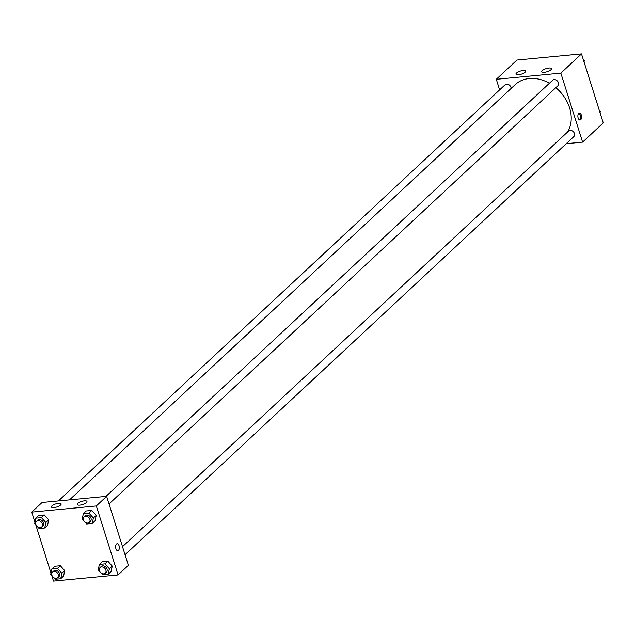 <?xml version="1.0" encoding="UTF-8"?>
<svg xmlns="http://www.w3.org/2000/svg" width="635" height="635" viewBox="0 0 635 635"><rect width="100%" height="100%" fill="white"/><g stroke="black" fill="none" stroke-linecap="round" stroke-linejoin="round"><path stroke-width="0.95" d="M499.626 89.876L496.292 79.288L516.938 60.055L581.501 53.896L603.25 122.888L582.605 142.121L566.23 143.685M578.731 113.371A3.5 1.841 -95.4 0 1 579.398 113.054A3.5 1.841 -95.4 0 1 581.565 116.364A3.5 1.841 -95.4 0 1 580.065 120.015A3.5 1.841 -95.4 0 1 577.993 117.372A3.5 1.841 -95.4 0 1 578.731 113.371M496.292 79.288L560.848 73.136L581.501 53.896M560.848 73.136L582.605 142.121M579.509 119.912A3.5 1.841 84.6 0 0 580.485 116.467A3.5 1.841 84.6 0 0 578.874 113.26M518.525 74.771A5.088 1.619 162.5 0 1 515.969 74.168A5.088 1.619 162.5 0 1 520.335 71.088A5.088 1.619 162.5 0 1 525.677 71.104A5.088 1.619 162.5 0 1 523.534 73.279A5.088 1.619 162.5 0 1 518.525 74.771M544.354 72.311A5.088 1.619 162.5 0 1 541.79 71.699A5.088 1.619 162.5 0 1 546.156 68.628A5.088 1.619 162.5 0 1 551.497 68.644A5.088 1.619 162.5 0 1 549.362 70.818A5.088 1.619 162.5 0 1 544.354 72.311M125.047 554.744L573.81 136.62A3.818 3.008 -133 0 0 573.413 131.778A3.818 3.008 -133 0 0 568.611 131.04L122.507 546.679M511.088 88.448A3.818 3.008 -133 0 0 510.913 87.273A3.818 3.008 -133 0 0 508.325 84.431A3.818 3.008 -133 0 0 505.079 84.788L58.444 500.936M109.037 503.968L557.8 85.844A3.818 3.008 -133 0 0 558.427 82.748A3.818 3.008 -133 0 0 555.839 79.899A3.818 3.008 -133 0 0 552.601 80.264L105.966 496.403M567.634 131.945A35.616 28.051 -133 0 0 569.579 107.831A35.616 28.051 -133 0 0 555.839 87.678M549.41 83.233A35.616 28.051 -133 0 0 515.168 84.645L69.509 499.88M106.632 496.34L42.077 502.491L31.75 512.112L96.314 505.96L106.632 496.34L128.389 565.325L118.062 574.945L53.499 581.104L51.76 575.564M51.975 505.865A5.088 1.619 162.5 0 1 57.221 503.531A5.088 1.619 162.5 0 1 61.135 503.928A5.088 1.619 162.5 0 1 58.999 506.103A5.088 1.619 162.5 0 1 53.983 507.595A5.088 1.619 162.5 0 1 51.427 506.984A5.088 1.619 162.5 0 1 51.975 505.865M86.408 502.587A5.088 1.619 162.5 0 1 79.812 505.135A5.088 1.619 162.5 0 1 77.248 504.523A5.088 1.619 162.5 0 1 81.613 501.444A5.088 1.619 162.5 0 1 86.955 501.467A5.088 1.619 162.5 0 1 86.408 502.587M107.831 561.213L102.243 561.745L107.831 561.213L112.26 566.118L107.831 561.213L104.966 563.88L109.395 568.793L108.228 574.231L102.64 574.762L100.981 572.929M111.093 571.563L112.26 566.118L111.093 571.563L108.228 574.231M60.317 565.745L54.729 566.277L60.317 565.745L64.746 570.651L60.317 565.745L57.452 568.412L61.873 573.326L60.714 578.763L55.118 579.295L53.459 577.453M63.579 576.088L64.746 570.651L63.579 576.088L60.714 578.763M44.307 514.969L38.719 515.501L44.307 514.969L48.736 519.875L44.307 514.969L41.442 517.636L45.871 522.549L44.704 527.987L39.108 528.518L37.449 526.677M47.569 525.312L48.736 519.875L47.569 525.312L44.704 527.987M96.314 505.96L118.062 574.945M50.975 573.08L35.75 524.788M34.965 522.303L31.75 512.112M96.25 515.342L91.821 510.437L86.233 510.969L91.821 510.437L96.25 515.342L95.083 520.787L96.25 515.342L93.385 518.017L92.218 523.454L86.63 523.986L84.971 522.153M115.903 548.688A3.5 1.841 -95.4 0 1 117.15 543.743A3.5 1.841 -95.4 0 1 119.316 547.045A3.5 1.841 -95.4 0 1 117.816 550.704A3.5 1.841 -95.4 0 1 115.903 548.688M117.816 550.704A3.5 1.841 84.6 0 0 119.316 547.045A3.5 1.841 84.6 0 0 117.15 543.743M99.925 571.754L98.211 569.857L99.377 564.42L104.966 563.88M105.259 573.183L106.402 572.119A3.818 3.008 -133 0 0 107.029 569.016A3.818 3.008 -133 0 0 104.442 566.166A3.818 3.008 -133 0 0 101.203 566.531L100.052 567.603A3.818 3.008 -133 0 0 100.457 572.445A3.818 3.008 -133 0 0 105.259 573.183A3.818 3.008 -133 0 0 105.886 570.087A3.818 3.008 -133 0 0 103.291 567.238A3.818 3.008 -133 0 0 100.052 567.603M99.377 564.42L102.243 561.745M109.395 568.793L112.26 566.118M52.411 576.286L50.697 574.389L51.856 568.944L57.452 568.412M57.737 577.715L58.888 576.644A3.818 3.008 -133 0 0 59.515 573.548A3.818 3.008 -133 0 0 56.92 570.698A3.818 3.008 -133 0 0 53.681 571.063L52.538 572.135A3.818 3.008 -133 0 0 52.943 576.969A3.818 3.008 -133 0 0 57.737 577.715A3.818 3.008 -133 0 0 58.364 574.619A3.818 3.008 -133 0 0 55.777 571.77A3.818 3.008 -133 0 0 52.538 572.135M51.856 568.944L54.729 566.277M61.873 573.326L64.746 570.651M83.915 520.978L82.201 519.081L83.368 513.644L88.956 513.104L93.385 518.017M89.249 522.407L90.392 521.343A3.818 3.008 -133 0 0 91.019 518.239A3.818 3.008 -133 0 0 88.432 515.39A3.818 3.008 -133 0 0 85.193 515.755L84.042 516.827A3.818 3.008 -133 0 0 84.447 521.668A3.818 3.008 -133 0 0 89.249 522.407A3.818 3.008 -133 0 0 89.876 519.311A3.818 3.008 -133 0 0 87.281 516.461A3.818 3.008 -133 0 0 84.042 516.827M83.368 513.644L86.233 510.969M88.956 513.104L91.821 510.437M92.218 523.454L95.083 520.787M36.401 525.51L34.687 523.613L35.846 518.168L41.442 517.636M41.727 526.939L42.878 525.867A3.818 3.008 -133 0 0 43.505 522.772A3.818 3.008 -133 0 0 40.91 519.922A3.818 3.008 -133 0 0 37.671 520.287L36.528 521.359A3.818 3.008 -133 0 0 36.933 526.193A3.818 3.008 -133 0 0 41.727 526.939A3.818 3.008 -133 0 0 42.354 523.843A3.818 3.008 -133 0 0 39.767 520.994A3.818 3.008 -133 0 0 36.528 521.359M35.846 518.168L38.719 515.501M45.871 522.549L48.736 519.875M599.25 110.212L600.313 111.387L600.035 112.697M599.781 111.887L600.313 111.387M583.24 59.436L584.303 60.611L584.025 61.92M583.771 61.111L584.303 60.611"/></g></svg>
